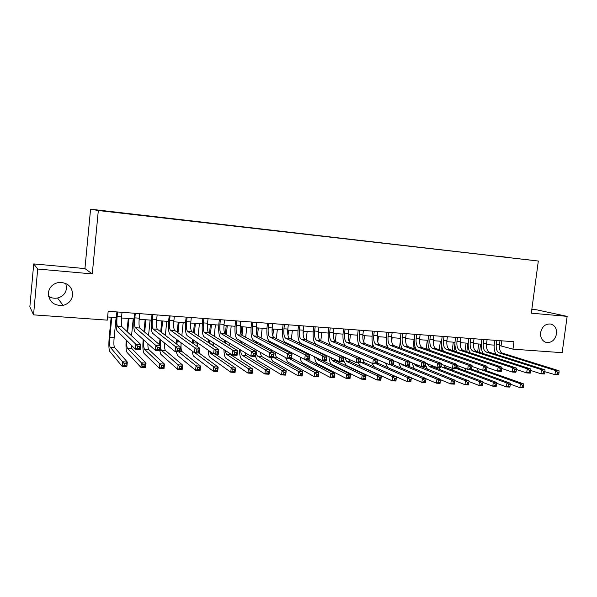 <?xml version="1.0" encoding="UTF-8"?>
<svg xmlns="http://www.w3.org/2000/svg" width="597" height="597" viewBox="0 0 597 597"><rect width="100%" height="100%" fill="white"/><g stroke="black" fill="none" stroke-linecap="round" stroke-linejoin="round"><path stroke-width="0.9" d="M65.842 283.478L66.528 288.291C65.745 293.373 62.76 296.612 57.558 298.007C54.297 298.627 51.282 298.052 48.514 296.269M72.655 294.97C71.812 300.395 68.625 303.858 63.095 305.358C53.879 305.962 48.961 301.843 48.335 293.015C49.342 287.023 52.969 283.485 59.2 282.388C67.812 282.59 72.297 286.784 72.655 294.97M556.531 333.902C554.912 340.35 551.337 343.163 545.807 342.327C541.986 340.745 540.255 337.514 540.613 332.619C542.121 326.395 545.554 323.544 550.897 324.052C555.016 325.484 556.889 328.768 556.531 333.902M112.527 212.122L106.184 211.36L112.527 212.122M33.723 263.911L37.701 269.031L92.274 273.911L84.938 268.583L33.723 263.911L29.85 306.828L33.544 314.858L107.303 320.134L108.169 311.268L513.942 341.738L512.957 349.155L562.158 352.678L567.15 316.373L536.554 309.798L531.823 309.365M84.938 268.583L90.572 209.189L538.322 261.031L98.326 210.525L90.572 209.189M522.241 259.091L529.36 259.956L522.233 259.15M498.435 256.411L510.181 257.762M498.346 256.173L510.234 257.688M37.701 269.031L33.544 314.858M92.274 273.911L98.326 210.525M538.322 261.031L531.315 313.164L567.15 316.373M499.383 345.506L512.957 349.155M107.609 316.977L116.34 317.619M121.467 317.992L134.019 318.902M139.153 319.276L151.444 320.171M156.593 320.544L168.63 321.425M173.787 321.798L185.577 322.656M190.741 323.037L202.293 323.873M207.465 324.253L218.778 325.074M223.957 325.455L235.046 326.26M240.225 326.634L251.091 327.425M256.277 327.805L266.919 328.581M272.105 328.954L282.538 329.716M287.732 330.096L297.948 330.842M303.149 331.216L313.164 331.947M318.365 332.328L328.178 333.036M333.38 333.417L342.991 334.119M348.2 334.499L357.625 335.186M362.827 335.566L372.065 336.238M377.274 336.611L386.326 337.275M391.528 337.656L400.4 338.298M405.609 338.678L414.303 339.312M419.512 339.693L428.034 340.312M433.235 340.686L441.586 341.297M446.795 341.678L454.981 342.275M460.183 342.648L468.212 343.238M473.414 343.611L481.279 344.185M486.473 344.566L494.189 345.126M501.734 340.82L501.099 345.633M496.771 340.447L496.264 344.335C495.898 348.872 496.883 351.737 499.204 352.931L555.523 370.536L559.001 370.752L502.435 353.155L499.204 352.931M499.987 340.693L499.473 344.573C499.114 349.103 500.099 351.961 502.435 353.155M496.055 354.349C494.42 351.551 493.838 348.021 494.323 343.76L494.779 340.297M558.829 373.961L559.053 372.312L557.665 372.229L557.434 373.871L558.829 373.961L558.441 374.849L554.964 374.64L543.613 371.356L543.382 373.013L544.8 373.103L545.009 369.879L541.479 369.655L543.613 371.356M557.434 373.871L554.964 374.64L555.523 370.536L557.665 372.229M559.053 372.312L559.001 370.752M477.675 351.79L478.69 343.999M482.63 352.626L482.54 353.364M480.57 344.133L479.495 352.379M480.54 369.461L520.397 383.774L523.741 383.953L485.674 370.438M523.494 387.005L523.703 385.461L522.36 385.386L522.159 386.938L523.494 387.005L523.218 387.811L519.883 387.632L510.278 384.132M478.57 371.7L476.951 368.185M522.159 386.938L519.883 387.632L520.397 383.774L522.36 385.386M523.703 385.461L523.741 383.953M483.824 339.477L483.316 343.387C482.951 347.954 483.913 350.835 486.189 352.036L541.479 369.655L540.919 373.789L530.8 370.483M487.077 339.723L486.562 343.626C486.204 348.185 487.167 351.066 489.458 352.26L545.009 369.879M483.152 353.558C481.51 350.745 480.928 347.163 481.413 342.812L481.869 339.327M544.8 373.103L544.449 373.998L540.919 373.789L543.382 373.013M470.72 338.492L470.212 342.432C469.846 347.021 470.779 349.917 473.011 351.118L527.241 368.767L530.823 368.991L476.316 351.349L473.011 351.118M474.011 338.738L473.503 342.671C473.137 347.26 474.078 350.148 476.316 351.349M470.093 352.767C468.436 349.939 467.854 346.297 468.346 341.85L468.794 338.35M530.576 372.229L530.8 370.565L529.367 370.476L529.143 372.147L530.576 372.229L530.255 373.14L526.681 372.924L516.383 369.491M529.143 372.147L526.681 372.924L527.241 368.767L529.367 370.476M530.8 370.565L530.823 368.991M457.451 337.499L456.944 341.462C456.578 346.081 457.481 348.991 459.668 350.193L512.808 367.856L516.435 368.088L463.018 350.424L459.668 350.193M460.787 337.745L460.272 341.7C459.906 346.312 460.824 349.223 463.018 350.424M456.877 351.969C455.212 349.133 454.623 345.432 455.115 340.88L455.571 337.357M516.151 371.349L516.375 369.67L514.927 369.58L514.704 371.259L516.151 371.349L515.875 372.267L512.248 372.05L501.771 368.483M514.704 371.259L512.248 372.05L512.808 367.856L514.927 369.58M516.375 369.67L516.435 368.088M444.019 336.484L443.511 340.477C443.138 345.126 444.026 348.051 446.16 349.26L498.174 366.946L501.853 367.17L449.548 349.491L446.16 349.26M447.392 336.738L446.884 340.723C446.519 345.365 447.407 348.29 449.548 349.491M443.504 351.17C441.817 348.327 441.228 344.566 441.728 339.894L442.176 336.35M501.532 370.461L501.756 368.767L500.279 368.677L500.055 370.364L501.532 370.461L501.293 371.386L497.614 371.162L486.965 367.446M500.055 370.364L497.614 371.162L498.174 366.946L500.279 368.677M501.756 368.767L501.853 367.17M465.033 351.096L466.07 343.081M467.914 343.215L466.824 351.685M469.764 369.468L506.935 383.028L510.316 383.214L471.585 369.162M510.039 386.281L510.248 384.729L508.898 384.655L508.689 386.207L510.039 386.281L509.801 387.095L506.42 386.916L496.667 383.289M465.996 371.073L464.541 368.185M508.689 386.207L506.42 386.916L506.935 383.028L508.898 384.655M510.248 384.729L510.316 383.214M452.242 350.402L453.302 342.148M454.929 343.678L453.996 350.999M456.668 365.879L458.712 368.371L496.726 382.461L493.301 382.274L495.249 383.908L495.047 385.475L496.413 385.55L496.622 383.983L495.249 383.908M456.332 368.491L493.301 382.274L492.786 386.184L482.891 382.423M496.413 385.55L496.211 386.371L492.786 386.184L495.047 385.475M453.272 370.438L452.056 368.267M496.622 383.983L496.726 382.461M439.302 349.723L440.377 341.208M441.661 345.223L441.011 350.312M443.758 365.148L445.728 367.58L482.958 381.699L479.488 381.513L481.428 383.155L481.227 384.729L482.615 384.804L482.824 383.229L481.428 383.155M441.086 366.148L442.459 367.379L479.488 381.513L478.973 385.446L468.943 381.543M482.615 384.804L482.443 385.632L478.973 385.446L481.227 384.729M440.414 369.819L439.153 367.618M482.824 383.229L482.958 381.699M426.198 349.044L427.303 340.26M428.333 345.969L427.87 349.633M431.027 365.177L432.586 366.782L469.011 380.931L465.496 380.737L467.429 382.386L467.22 383.975L468.63 384.05L468.839 382.468L467.429 382.386M427.221 363.707L429.273 366.58L465.496 380.737L464.981 384.699L454.817 380.64M468.63 384.05L468.496 384.886L464.981 384.699L467.22 383.975M427.407 369.207L425.474 364.939M468.839 382.468L469.011 380.931M430.415 335.469L429.915 339.477C429.541 344.156 430.392 347.103 432.482 348.312L483.339 366.013L487.062 366.245L435.914 348.551L432.482 348.312M433.832 335.723L433.325 339.73C432.959 344.402 433.818 347.342 435.914 348.551M429.967 350.379C428.258 347.529 427.661 343.708 428.168 338.902L428.616 335.327M486.704 369.55L486.928 367.849L485.436 367.759L485.212 369.461L486.704 369.55L486.51 370.491L482.779 370.259L471.951 366.394M485.212 369.461L482.779 370.259L483.339 366.013L485.436 367.759M486.928 367.849L487.062 366.245M412.937 348.372L414.064 339.29M414.893 346.394L414.572 348.969M418.49 365.416L454.877 380.147L454.369 384.132L450.802 383.946L440.511 379.729M414.221 363.715L415.93 365.767L451.317 379.953L454.877 380.147L454.668 381.692L453.242 381.617L453.033 383.214L454.466 383.289L454.668 381.692M414.281 368.61L411.975 362.827M453.033 383.214L450.802 383.946L451.317 379.953L453.242 381.617M454.466 383.289L454.369 384.132M416.646 334.432L416.139 338.469C415.766 343.178 416.594 346.141 418.624 347.35L468.287 365.073L472.07 365.304L422.109 347.588L418.624 347.35M420.101 334.693L419.601 338.723C419.228 343.424 420.057 346.379 422.109 347.588M416.266 349.588C414.534 346.738 413.922 342.842 414.437 337.895L414.885 334.298M471.667 368.633L471.891 366.916L470.376 366.827L470.152 368.543L471.667 368.633L471.518 369.58L467.735 369.349L456.735 365.327M470.152 368.543L467.735 369.349L468.287 365.073L470.376 366.827M471.891 366.916L472.07 365.304M399.512 347.715L400.348 340.902M405.699 338.686L405.564 339.73M401.318 346.611L401.102 348.312M401.266 363.886L402.423 364.946L436.952 379.155L440.556 379.356L440.049 383.371L436.437 383.177L426.019 378.789M407.087 365.67L440.556 379.356L440.31 380.908L438.862 380.826L438.661 382.438L440.108 382.52L440.31 380.908M401.027 368.036L398.714 362.834M438.661 382.438L436.437 383.177L436.952 379.155L438.862 380.826M440.108 382.52L440.049 383.371M402.699 333.387L402.199 337.447C401.818 342.185 402.617 345.163 404.594 346.379L453.026 364.118L456.862 364.357L456.309 368.655L452.474 368.424L441.332 364.237M406.199 333.648L405.699 337.708C405.318 342.432 406.132 345.409 408.124 346.626L456.862 364.357L456.638 365.976L455.101 365.879L454.884 367.61L456.421 367.7L456.638 365.976M402.4 348.797C400.639 345.962 400.02 341.991 400.535 336.872L400.983 333.253M454.884 367.61L452.474 368.424L453.026 364.118L455.101 365.879M456.421 367.7L456.309 368.655M385.923 347.073L386.475 342.506M392.139 337.693L391.684 341.417M387.595 346.663L387.475 347.67M389.975 364.633L422.392 378.349L426.049 378.558L425.542 382.595L421.885 382.401L411.333 377.834M393.274 364.782L426.049 378.558L425.765 380.117L424.295 380.035L424.094 381.655L425.557 381.737L425.765 380.117M387.714 367.521L385.326 362.946M424.094 381.655L421.885 382.401L422.392 378.349L424.295 380.035M425.557 381.737L425.542 382.595M388.572 332.32L388.072 336.417C387.692 341.178 388.46 344.171 390.386 345.394L437.549 363.148L441.437 363.386L440.884 367.722L436.997 367.483L425.698 363.118M392.125 332.589L391.625 336.671C391.236 341.432 392.02 344.424 393.96 345.641L441.437 363.386L441.176 365.021L439.616 364.924L439.392 366.662L440.952 366.759L441.176 365.021M388.371 348.014C386.565 345.208 385.931 341.148 386.46 335.835L386.901 332.201M439.392 366.662L436.997 367.483L437.549 363.148L439.616 364.924M440.952 366.759L440.884 367.722M372.162 346.447L372.535 343.365M378.408 336.701L377.767 341.999M373.729 346.573L373.67 347.044M377.132 362.155L378.379 363.483L411.348 377.744L410.84 381.811L407.132 381.61L374.446 367.043L371.864 363.177M376.095 363.789L407.639 377.535L411.348 377.744L411.02 379.311L409.535 379.229L409.333 380.864L410.818 380.938L411.02 379.311M409.333 380.864L407.132 381.61L407.639 377.535L409.535 379.229M410.818 380.938L410.84 381.811M374.267 331.253L373.774 335.365C373.386 340.163 374.125 343.171 375.991 344.394L421.848 362.163L425.788 362.409L425.243 366.774L421.295 366.536L409.848 361.976M377.864 331.522L377.364 335.626C376.976 340.417 377.729 343.424 379.61 344.648L425.788 362.409L425.482 364.051L423.9 363.946L423.683 365.7L425.258 365.797L425.482 364.051M374.177 347.245C372.319 344.484 371.662 340.335 372.2 334.79L372.64 331.126M423.683 365.7L421.295 366.536L421.848 362.163L423.9 363.946M425.258 365.797L425.243 366.774M358.23 345.842L358.461 343.865M364.513 335.686L363.737 342.156M362.476 359.058L364.409 362.633L396.445 376.916L395.938 381.013L392.184 380.811L360.431 366.215L358.043 362.692M360.439 362.118L392.684 376.707L396.445 376.916L396.08 378.491L394.572 378.408L394.371 380.058L395.878 380.14L396.08 378.491M394.371 380.058L392.184 380.811L392.684 376.707L394.572 378.408M395.878 380.14L395.938 381.013M359.775 330.163L359.282 334.305C358.894 339.133 359.603 342.163 361.416 343.387L405.915 361.163L409.915 361.416L409.37 365.812L405.37 365.565L393.766 360.804M363.416 330.432L362.924 334.574C362.536 339.394 363.252 342.417 365.08 343.641L409.915 361.416L409.564 363.058L407.96 362.961L407.736 364.73L409.341 364.827L409.564 363.058M359.842 346.499C357.901 343.82 357.207 339.559 357.76 333.73L358.2 330.044M407.736 364.73L405.37 365.565L405.915 361.163L407.96 362.961M409.341 364.827L409.37 365.812M344.118 345.26L344.26 344.096M350.439 334.663L349.573 341.984M348.618 359.14L350.26 361.775L381.341 376.08L380.834 380.207L377.028 379.998L346.245 365.371L343.648 360.767M344.753 357.387L346.693 361.551L377.528 375.871L381.341 376.08L380.931 377.67L379.401 377.588L379.199 379.237L380.729 379.319L380.931 377.67M379.199 379.237L377.028 379.998L377.528 375.871L379.401 377.588M380.729 379.319L380.834 380.207M345.096 329.059L344.603 333.23C344.215 338.089 344.894 341.133 346.641 342.365L389.751 360.148L393.811 360.401L393.266 364.834L389.207 364.588L377.446 359.603M348.782 329.335L348.29 333.499C347.902 338.35 348.588 341.394 350.357 342.618L393.811 360.401L393.408 362.066L391.781 361.961L391.565 363.737L393.192 363.842L393.408 362.066M345.372 345.79C343.312 343.26 342.566 338.88 343.133 332.656L343.573 328.947M391.565 363.737L389.207 364.588L389.751 360.148L391.781 361.961M393.192 363.842L393.266 364.834M329.828 344.708L329.902 344.096M336.193 333.626L335.268 341.499M334.738 359.409L335.932 360.901L366.028 375.237L365.528 379.386L361.663 379.177L331.872 364.521C330.26 363.543 329.283 360.916 328.932 356.655M330.619 357.454L332.32 360.678L362.163 375.02L366.028 375.237L365.573 376.826L364.028 376.744L363.827 378.408L365.371 378.498L365.573 376.826M363.827 378.408L361.663 379.177L362.163 375.02L364.028 376.744M365.371 378.498L365.528 379.386M330.231 327.94L329.738 332.141C329.343 337.029 329.984 340.096 331.678 341.327L373.349 359.125L377.476 359.379L376.931 363.842L372.812 363.588L360.887 358.357L360.349 362.834L356.17 362.58L316.044 344.312C313.619 342.432 312.701 337.812 313.298 330.462L313.738 326.701M333.962 328.223L333.469 332.417C333.074 337.298 333.73 340.357 335.439 341.588L377.476 359.379L377.02 361.051L375.371 360.946L375.155 362.737L376.804 362.834L377.02 361.051M330.984 345.215C328.611 343.118 327.723 338.574 328.313 331.566L328.753 327.828M375.155 362.737L372.812 363.588L373.349 359.125L375.371 360.946M376.804 362.834L376.931 363.842M314.641 350.357L314.694 349.909M321.768 332.574L320.813 340.753M316.014 350.536L315.97 350.984M319.514 352.193L319.492 352.663M316.41 357.693L317.768 359.797L346.588 374.162L350.499 374.379L350.006 378.558L346.088 378.349L317.32 363.663C315.91 362.804 315 360.513 314.589 356.79M322.484 360.536L350.499 374.379L350.006 375.983L348.439 375.894L348.238 377.573L349.812 377.655L350.006 375.983M348.238 377.573L346.088 378.349L346.588 374.162L348.439 375.894M349.812 377.655L350.006 378.558M315.164 326.813L314.671 331.036C314.276 335.962 314.888 339.036 316.514 340.275L356.707 358.081L360.887 358.342L320.32 340.536L316.514 340.275M318.947 327.096L318.455 331.313C318.059 336.23 318.679 339.305 320.32 340.536M360.17 361.819L360.387 360.021L358.707 359.916L358.491 361.715L360.17 361.819L360.349 362.834M358.491 361.715L356.17 362.58L356.707 358.081L358.707 359.916M360.387 360.021L360.887 358.342M300.694 343.73L300.746 343.297M307.156 331.507L306.179 340.014M305.537 345.573L305.485 346.006M303.47 331.238L303.127 334.23M302.022 343.902L301.97 344.335M304.88 351.991L304.873 352.767M301.298 350.223L301.239 350.961M302.351 358.23L330.798 373.289L334.76 373.506L334.268 377.714L330.298 377.505L302.575 362.789C301.395 362.073 300.567 360.17 300.104 357.073M307.746 359.648L334.76 373.506L334.223 375.117L332.633 375.028L332.432 376.722L334.029 376.804L334.223 375.117M299.955 350.327L300.03 349.588M332.432 376.722L330.298 377.505L330.798 373.289L332.633 375.028M334.029 376.804L334.268 377.714M299.895 325.663L299.41 329.917C299.007 334.872 299.582 337.969 301.149 339.208L339.812 357.021L344.059 357.29L343.521 361.812L339.275 361.558L300.679 343.268C298.351 341.387 297.485 336.745 298.09 329.343L298.522 325.559M303.731 325.955L303.246 330.201C302.843 335.148 303.433 338.238 305.007 339.477L344.059 357.29L343.506 358.976L341.805 358.864L341.588 360.685L343.29 360.789L343.506 358.976M341.588 360.685L339.275 361.558L339.812 357.021L341.805 358.864M343.29 360.789L343.521 361.812M285.844 343.312L285.918 342.618M292.351 330.432L291.351 339.29M290.702 344.984L290.62 345.685M288.627 330.163L288.008 335.581M287.142 343.223L287.067 343.924M290.082 351.887L290.112 353.028M291.575 358.021L318.805 372.625L318.313 376.864L314.291 376.647L287.65 361.909L285.515 357.551M286.403 349.984L286.359 351.073M289.06 358.513L314.783 372.401L318.805 372.625L318.216 374.244L316.604 374.155L316.41 375.856L318.022 375.946L318.216 374.244M285.105 350.424L285.172 349.349M316.41 375.856L314.291 376.647L314.783 372.401L316.604 374.155M318.022 375.946L318.313 376.864M284.426 324.499L283.941 328.783C283.538 333.775 284.075 336.887 285.575 338.133L322.664 355.946L326.977 356.215L326.44 360.782L322.134 360.521L285.112 342.223C282.881 340.327 282.068 335.663 282.68 328.216L283.105 324.402M288.314 324.79L287.829 329.074C287.418 334.051 287.978 337.163 289.485 338.402L326.977 356.215L326.372 357.909L324.641 357.804L324.425 359.64L326.156 359.745L326.372 357.909M324.425 359.64L322.134 360.521L322.664 355.946L324.641 357.804M326.156 359.745L326.44 360.782M270.792 342.969L270.904 341.969M272.053 331.663L272.351 328.977M277.366 329.343L276.329 338.589M275.672 344.432L275.56 345.447M273.59 329.066L272.807 336.051M272.075 342.574L271.963 343.581M275.12 351.909C275.277 354.849 275.829 356.648 276.762 357.297L302.619 371.73L302.134 375.998L298.052 375.782L272.523 361.013L270.65 357.394M271.337 349.849L271.329 351.357M273.642 357.446L298.537 371.506L302.619 371.73L301.992 373.356L300.351 373.267L300.157 374.983L301.791 375.073L301.992 373.356M270.083 350.678L270.142 349.2M300.157 374.983L298.052 375.782L298.537 371.506L300.351 373.267M301.791 375.073L302.134 375.998M268.747 323.328L268.262 327.641C267.852 332.663 268.366 335.79 269.792 337.036L305.254 354.857L309.634 355.133L309.104 359.73L304.731 359.461L269.329 341.156C267.202 339.26 266.441 334.566 267.06 327.066L267.486 323.231M272.687 323.619L272.202 327.925C271.792 332.939 272.314 336.066 273.754 337.312L309.634 355.133L308.97 356.834L307.216 356.73L307.007 358.573L308.761 358.678L308.97 356.834M307.007 358.573L304.731 359.461L305.254 354.857L307.216 356.73M308.761 358.678L309.104 359.73M255.538 342.7L255.688 341.35M256.538 333.633L257.173 327.872M262.18 328.238L261.105 337.924M260.441 343.932L260.285 345.305M258.352 327.954L257.471 335.932M256.807 341.962L256.658 343.312M260.008 352.088L261.493 356.372L286.209 370.819L285.724 375.125L281.583 374.901L257.203 360.103L255.426 356.469M256.098 349.849C256.143 353.267 256.658 355.364 257.643 356.133L282.068 370.595L286.209 370.819L285.53 372.461L283.866 372.371L283.672 374.095L285.329 374.185L285.53 372.461M254.897 351.133L254.926 349.178M283.672 374.095L281.583 374.901L282.068 370.595L283.866 372.371M285.329 374.185L285.724 375.125M252.852 322.134L252.374 326.477C251.964 331.529 252.434 334.678 253.792 335.924L287.582 353.745L292.03 354.028L291.5 358.663L287.06 358.394L253.329 340.074C251.307 338.178 250.606 333.454 251.225 325.902L251.65 322.044M256.844 322.432L256.367 326.768C255.956 331.813 256.434 334.962 257.807 336.208L292.03 354.028L291.314 355.745L289.53 355.633L289.321 357.491L291.097 357.603L291.314 355.745M289.321 357.491L287.06 358.394L287.582 353.745L289.53 355.633M291.097 357.603L291.5 358.663M240.076 342.536L240.263 340.783M240.979 334.253L241.8 326.753M246.8 327.111L245.68 337.298M245.001 343.491L244.807 345.282M242.919 326.835L242.001 335.283M241.33 341.394L241.136 343.156M244.785 352.491L246.016 355.431L269.56 369.901L269.075 374.229L264.881 374.006L241.681 359.185C240.24 357.946 239.524 354.648 239.524 349.297M240.688 350.006C240.83 352.842 241.307 354.566 242.113 355.193L265.367 369.67L269.56 369.901L268.829 371.55L267.15 371.461L266.956 373.192L268.635 373.289L268.829 371.55M266.956 373.192L264.881 374.006L265.367 369.67L267.15 371.461M268.635 373.289L269.075 374.229M236.748 320.925L236.27 325.29C235.86 330.387 236.293 333.551 237.569 334.805L269.635 352.626L274.15 352.909L273.627 357.573L269.113 357.305L237.121 338.977C235.203 337.074 234.561 332.328 235.181 324.723L235.606 320.835M240.792 321.223L240.322 325.589C239.904 330.671 240.345 333.835 241.643 335.089L274.15 352.909L273.374 354.633L271.568 354.521L271.359 356.394L273.165 356.506L273.374 354.633M271.359 356.394L269.113 357.305L269.635 352.626L271.568 354.521M273.165 356.506L273.627 357.573M224.397 342.506L224.636 340.268M225.315 333.984L226.218 325.619M231.211 325.977L230.054 336.73M229.36 343.133L229.114 345.409M227.285 325.693L226.33 334.574M225.651 340.887L225.405 343.126M229.576 353.26L230.338 354.476L252.673 368.968L252.195 373.326L247.934 373.103L225.95 358.252C224.726 357.2 224.054 354.32 223.95 349.618M225.136 350.394L226.382 354.23L248.419 368.73L252.673 368.968L251.889 370.625L250.188 370.528L249.994 372.282L251.703 372.371L251.889 370.625M249.994 372.282L247.934 373.103L248.419 368.73L250.188 370.528M251.703 372.371L252.195 373.326M220.42 319.693L219.95 324.096C219.532 329.223 219.92 332.41 221.129 333.663L251.412 351.484L255.994 351.767L255.479 356.476L250.897 356.2L220.681 337.872C218.875 335.962 218.293 331.178 218.92 323.529L219.338 319.611M224.524 320.007L224.054 324.402C223.629 329.514 224.032 332.701 225.263 333.954L255.994 351.767L255.165 353.506L253.322 353.394L253.121 355.282L254.956 355.394L255.165 353.506M253.121 355.282L250.897 356.2L251.412 351.484L253.322 353.394M254.956 355.394L255.479 356.476M208.502 342.633L208.801 339.835M209.495 333.32L210.435 324.469M215.42 324.828L214.204 336.223M213.495 342.872L213.233 345.753M211.442 324.544L210.45 333.91M209.748 340.454L209.45 343.26M209.51 351.111L210.442 353.26L231.226 367.782L235.546 368.021L235.069 372.416L230.748 372.185L210.01 357.312C209.01 356.446 208.405 354.081 208.204 350.2M215.211 354.036L235.546 368.021L234.711 369.685L232.979 369.595L232.785 371.356L234.517 371.446L234.711 369.685M232.785 371.356L230.748 372.185L231.226 367.782L232.979 369.595M234.517 371.446L235.069 372.416M203.868 318.455L203.398 322.887C202.973 328.044 203.331 331.253 204.458 332.507L232.905 350.32L237.561 350.611L237.046 355.357L232.39 355.073L204.01 336.745C202.323 334.827 201.801 330.022 202.435 322.32L202.853 318.373M208.025 318.768L207.562 323.193C207.137 328.343 207.495 331.544 208.644 332.798L237.561 350.611L236.666 352.357L234.8 352.245L234.591 354.148L236.457 354.26L236.666 352.357M234.591 354.148L232.39 355.073L232.905 350.32L234.8 352.245M236.457 354.26L237.046 355.357M192.383 342.976L192.741 339.499M193.45 332.716L194.435 323.305M199.42 323.664L198.144 335.812M197.413 342.738L197.189 346.387M195.391 323.373L194.346 333.305M193.629 340.118L193.271 343.611M194.995 352.805L213.778 366.819L218.166 367.058L217.689 371.483L213.308 371.252L193.861 356.357C193.107 355.708 192.592 353.969 192.316 351.148M199.07 353.051L218.166 367.058L217.271 368.737L215.517 368.64L215.323 370.416L217.084 370.513L217.271 368.737M215.323 370.416L213.308 371.252L213.778 366.819L215.517 368.64M217.084 370.513L217.689 371.483M187.085 317.194L186.622 321.656C186.189 326.85 186.503 330.081 187.555 331.335L214.107 349.148L218.83 349.439L218.323 354.222L213.592 353.931L187.107 335.604C185.54 333.686 185.077 328.85 185.719 321.089L186.13 317.119M191.301 317.507L190.839 321.962C190.406 327.156 190.734 330.372 191.801 331.633L218.83 349.439L217.875 351.193L215.98 351.081L215.771 352.999L217.666 353.118L217.875 351.193M215.771 352.999L213.592 353.931L214.107 349.148L215.98 351.081M217.666 353.118L218.323 354.222M176.055 343.633L176.451 339.29M177.19 332.201L178.227 322.119M183.204 322.484L181.854 335.514M179.122 322.186L178.018 332.79M177.287 339.909L176.913 344.29M181.107 342.768C180.794 347.447 181.107 350.372 182.033 351.536L200.525 366.08L200.055 370.543L195.607 370.304L177.488 355.387L176.234 351.67M178.578 351.812L196.077 365.834L200.525 366.08L199.585 367.767L197.801 367.67L197.607 369.461L199.391 369.558L199.585 367.767M197.607 369.461L195.607 370.304L196.077 365.834L197.801 367.67M199.391 369.558L200.055 370.543M170.07 315.91L169.608 320.41C169.175 325.641 169.444 328.887 170.406 330.148L195.003 347.947L199.808 348.252L199.301 353.066L194.495 352.775L169.966 334.447C168.526 332.522 168.123 327.656 168.772 319.85L169.182 315.85M174.346 316.238L173.884 320.723C173.451 325.947 173.727 329.186 174.72 330.447L199.808 348.252L198.786 350.014L196.861 349.894L196.652 351.834L198.577 351.946L198.786 350.014M196.652 351.834L194.495 352.775L195.003 347.947L196.861 349.894M198.577 351.946L199.301 353.066M159.548 344.715L159.936 339.253M160.697 331.79L161.802 320.925M166.772 321.29L165.332 335.365M162.63 320.985L161.466 332.387M160.697 339.88L160.406 345.439M164.593 343.051C164.436 347.103 164.735 349.596 165.488 350.529L182.63 365.095L182.16 369.588L177.645 369.349L160.899 354.409L159.757 350.67M160.6 348.148L161.324 350.275L178.115 364.842L182.63 365.095L181.63 366.789L179.816 366.692L179.63 368.498L181.436 368.595L181.63 366.789M179.63 368.498L177.645 369.349L178.115 364.842L179.816 366.692M181.436 368.595L182.16 369.588M152.81 314.619L152.354 319.149C151.914 324.417 152.138 327.686 153.026 328.947L175.6 346.73L180.481 347.036L179.973 351.894L175.1 351.603L152.586 333.268C151.265 331.342 150.937 326.447 151.586 318.582L151.996 314.559M157.145 314.94L156.69 319.462C156.25 324.723 156.489 327.984 157.392 329.245L180.481 347.036L179.391 348.812L177.436 348.693L177.227 350.64L179.19 350.767L179.391 348.812M177.227 350.64L175.1 351.603L175.6 346.73L177.436 348.693M179.19 350.767L179.973 351.894M143.967 331.536L145.153 319.716M150.116 320.074L148.563 335.424M145.914 319.768L144.668 332.133M147.892 343.685C147.869 346.879 148.153 348.82 148.728 349.506L164.466 364.088L164.003 368.618L159.421 368.371L144.078 353.409C142.899 351.499 142.593 346.842 143.168 339.454M143.877 340.081C143.511 344.962 143.72 348.021 144.496 349.252L159.884 363.834L164.466 364.088L163.406 365.797L161.563 365.692L161.377 367.513L163.22 367.61L163.406 365.797M161.377 367.513L159.421 368.371L159.884 363.834L161.563 365.692M163.22 367.61L164.003 368.618M135.31 313.306L134.855 317.865C134.415 323.171 134.594 326.455 135.385 327.723L155.884 345.499L160.839 345.805L160.339 350.708L155.384 350.402L134.952 332.081C133.765 330.148 133.497 325.223 134.161 317.305L134.564 313.246M139.705 313.634L139.25 318.186C138.81 323.484 139.004 326.768 139.817 328.029L160.839 345.805L159.683 347.596L157.69 347.469L157.489 349.439L159.481 349.558L159.683 347.596M157.489 349.439L155.384 350.402L155.884 345.499L157.69 347.469M159.481 349.558L160.339 350.708M126.989 331.492L128.28 318.485M133.228 318.843L131.541 335.775M128.974 318.537L127.631 332.096M131.027 344.865L131.728 348.476L146.026 363.073L145.571 367.633L140.914 367.379L127.027 352.402C126.057 350.797 125.773 346.663 126.176 339.999M126.825 340.648C126.631 344.76 126.833 347.282 127.445 348.215L141.377 362.812L146.026 363.073L144.907 364.782L143.041 364.685L142.855 366.513L144.72 366.618L144.907 364.782M142.855 366.513L140.914 367.379L141.377 362.812L143.041 364.685M144.72 366.618L145.571 367.633M117.557 311.97L117.102 316.567C116.661 321.91 116.788 325.216 117.497 326.484L135.84 344.238L140.885 344.559L140.385 349.499L135.347 349.193L117.064 330.872C116.012 328.94 115.818 323.984 116.482 316.007L116.885 311.918M122.012 312.306L121.564 316.895C121.124 322.223 121.266 325.529 121.997 326.798L140.885 344.559L139.653 346.357L137.631 346.23L137.429 348.215L139.452 348.335L139.653 346.357M137.429 348.215L135.347 349.193L135.84 344.238L137.631 346.23M139.452 348.335L140.385 349.499M111.796 317.283L109.826 337.439C109.4 342.596 109.505 345.835 110.154 347.163L122.586 361.775L127.31 362.036L126.855 366.633L122.131 366.379L109.736 351.379C108.781 349.357 108.617 344.506 109.258 336.812L111.169 317.238M116.109 317.597L114.139 337.723C113.714 342.865 113.833 346.096 114.497 347.424L127.31 362.036L126.124 363.76L124.236 363.655L124.049 365.506L125.945 365.603L126.124 363.76M124.049 365.506L122.131 366.379L122.586 361.775L124.236 363.655M125.945 365.603L126.855 366.633M499.473 344.573L496.264 344.335M486.562 343.626L483.316 343.387M489.458 352.26L486.189 352.036M473.503 342.671L470.212 342.432M460.272 341.7L456.944 341.462M446.884 340.723L443.511 340.477M458.712 368.371L456.362 368.23M445.728 367.58L442.459 367.379M432.586 366.782L429.273 366.58M433.325 339.73L429.915 339.477M419.281 365.968L415.93 365.767M419.601 338.723L416.139 338.469M404.102 365.051L402.423 364.946M405.699 337.708L402.199 337.447M408.124 346.626L404.594 346.379M391.625 336.671L388.072 336.417M393.96 345.641L390.386 345.394M378.379 363.483L376.983 363.394M377.364 335.626L373.774 335.365M379.61 344.648L375.991 344.394M364.409 362.633L360.887 362.416M362.924 334.574L359.282 334.305M365.08 343.641L361.416 343.387M350.26 361.775L346.693 361.551M348.29 333.499L344.603 333.23M350.357 342.618L346.641 342.365M332.626 351.857L332.081 351.827M335.932 360.901L332.32 360.678M333.469 332.417L329.738 332.141M335.439 341.588L331.678 341.327M316.619 350.82L315.992 350.782M321.074 359.998L317.768 359.797M318.455 331.313L314.671 331.036M303.716 358.939L303.022 358.894M303.246 330.201L299.41 329.917M305.007 339.477L301.149 339.208M287.829 329.074L283.941 328.783M289.485 338.402L285.575 338.133M276.762 357.297L273.68 357.11M272.202 327.925L268.262 327.641M273.754 337.312L269.792 337.036M261.493 356.372L257.643 356.133M256.367 326.768L252.374 326.477M257.807 336.208L253.792 335.924M246.016 355.431L242.113 355.193M240.322 325.589L236.27 325.29M241.643 335.089L237.569 334.805M229.136 345.163L228.658 345.133M230.338 354.476L226.382 354.23M224.054 324.402L219.95 324.096M225.263 333.954L221.129 333.663M213.36 344.141L210.51 343.954M212.83 353.409L210.442 353.26M207.562 323.193L203.398 322.887M208.644 332.798L204.458 332.507M197.376 343.103L193.346 342.842M190.839 321.962L186.622 321.656M191.801 331.633L187.555 331.335M180.055 341.984L177.093 341.79M182.033 351.536L180.025 351.409M173.884 320.723L169.608 320.41M174.72 330.447L170.406 330.148M161.839 340.805L160.615 340.73M165.488 350.529L161.324 350.275M156.69 319.462L152.354 319.149M157.392 329.245L153.026 328.947M148.728 349.506L144.496 349.252M139.25 318.186L134.855 317.865M139.817 328.029L135.385 327.723M131.728 348.476L127.445 348.215M121.564 316.895L117.102 316.567M121.997 326.798L117.497 326.484M114.139 337.723L109.826 337.439M114.497 347.424L110.154 347.163M63.095 305.358L57.558 298.007"/></g></svg>
